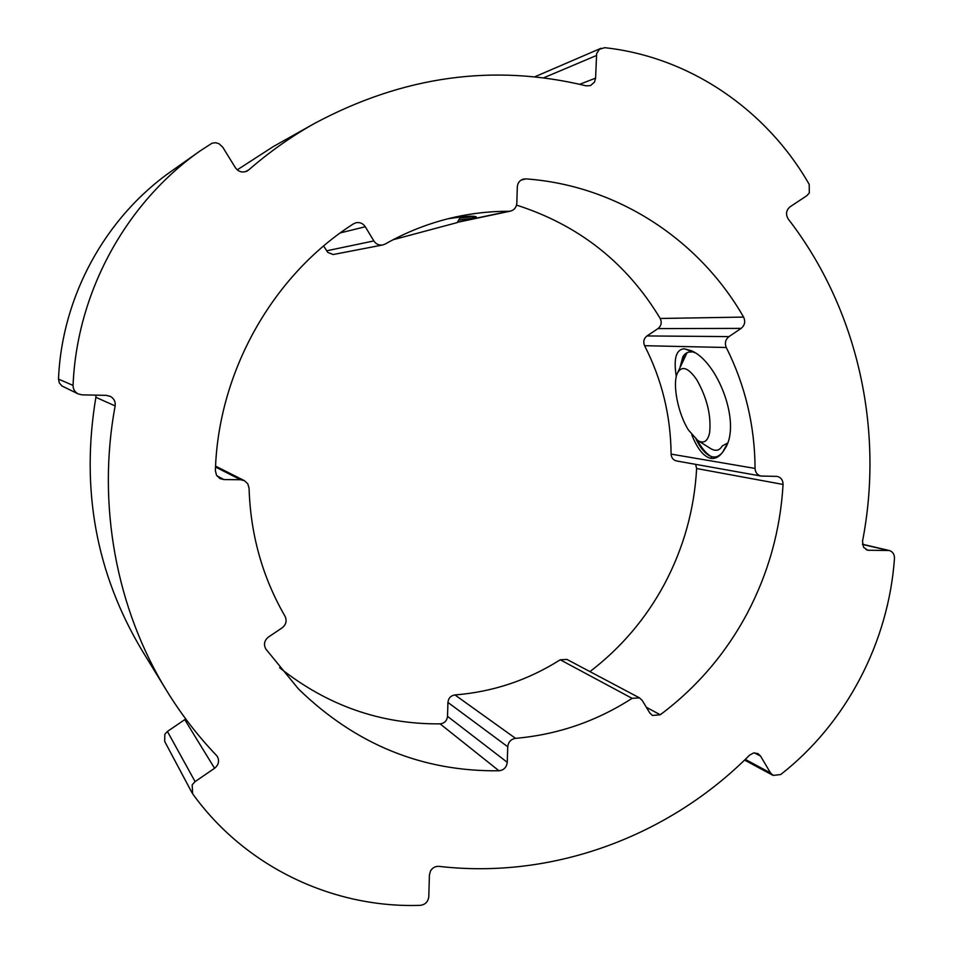 <?xml version="1.0" encoding="UTF-8"?>
<svg xmlns="http://www.w3.org/2000/svg" width="953" height="953" viewBox="0 0 953 953"><rect width="100%" height="100%" fill="white"/><g stroke="black" fill="none" stroke-linecap="round" stroke-linejoin="round"><path stroke-width="1.43" d="M773.05 775.397L770.548 772.954L760.554 756.086L757.897 753.561L753.609 752.953L749.582 755.121C669.542 835.71 553.693 879.69 438.999 866.36C435.342 866.158 432.495 867.706 430.482 871.03L429.422 874.937L428.79 896.69C428.123 901.788 425.276 904.671 420.249 905.35C333.288 908.34 245.529 867.23 192.613 793.766L192.196 784.795L195.103 781.603L214.568 768.273C218.654 764.89 219.571 760.97 217.32 756.491L216.355 755.276C197.676 735.752 181.13 714.238 166.704 690.758C116.29 608.931 96.753 504.78 115.134 405.918C115.647 401.844 114.146 398.711 110.608 396.508L106.343 395.364L82.089 394.852L78.229 393.934C74.799 392.088 73.071 389.241 73.059 385.405C76.824 292.38 125.975 202.667 200.475 150.669L212.102 143.164L215.557 142.724L218.952 143.677L222.716 147.143L235.355 167.645C238.488 171.862 242.396 172.993 247.065 171.052L248.65 169.956C269.211 152.075 291.153 136.565 314.502 123.449C403.262 75.954 493.797 63.422 586.119 85.841L590.526 85.591L594.517 82.065L595.589 78.134L596.649 53.547L599.461 49.211L604.774 47.698C689.996 56.954 766.665 110.048 809.192 184.346L809.323 192.923L806.81 195.71L790.061 206.801C786.082 210.268 785.475 214.354 788.262 219.047C857.855 309.082 884.313 429.505 862.501 541.328L863.537 547.236L867.599 550.226L889.268 550.512C892.77 551.644 894.498 554.253 894.474 558.339C888.637 642.179 846.264 723.41 780.662 774.563L773.05 775.397M185.74 718.955L167.418 731.451L164.833 734.275L164.69 741.434L192.029 792.836M747.128 613.529C768.428 573.098 780.412 530.071 783.068 484.446C782.997 480.098 781.031 477.417 777.183 476.393L760.994 476.047C757.313 475.094 755.336 472.557 755.062 468.435C754.836 425.693 745.246 385.381 726.281 347.5C724.542 343.128 725.436 339.494 728.962 336.6L741.136 328.392C744.805 325.318 745.615 321.554 743.59 317.087C699.204 239.548 616.925 185.251 525.758 178.89L523.28 179.128C519.659 180.32 517.67 182.928 517.312 186.955L516.812 203.18C516.419 207.385 514.298 210.029 510.451 211.113L508.842 211.28C490.759 211.221 472.748 213.174 454.831 217.141C430.53 222.573 407.3 231.543 385.131 244.063L382.689 244.969C378.972 245.493 376.03 244.147 373.862 240.93L365.285 226.743C362.95 223.324 359.805 222.001 355.862 222.788L353.492 223.824C272.689 275.393 218.237 371.634 215.378 470.651L216.51 475.237L219.881 478.537L223.955 479.585L240.561 479.728L244.373 480.646L247.744 483.707L249.067 488.091C250.484 534.514 262.468 577.232 285.018 616.246C287.091 620.737 286.15 624.584 282.183 627.801L268.436 637.057C264.279 640.487 263.433 644.49 265.863 649.064L298.48 688.971C355.588 744.472 422.417 771.739 498.979 770.774C503.839 770.155 506.603 767.332 507.258 762.317L507.746 746.759C508.33 741.958 510.927 739.159 515.537 738.349C557.612 734.668 596.459 721.338 632.089 698.335L639.511 697.882L642.239 700.479L649.779 712.939L652.424 715.477L660.262 714.774C696.607 687.566 725.555 653.818 747.128 613.529M695.607 464.361L696.631 468.531C694.356 509.486 683.599 548.058 664.372 584.272C645.753 618.771 620.939 647.885 589.943 671.615M459.822 218.13L474.582 216.474M458.715 220.024L473.975 218.13L476.297 216.927C474.153 215.533 464.659 216.152 447.839 218.809M696.155 439.357C700.157 447.624 704.66 453.116 709.675 455.832L711.915 456.678C715.608 457.726 719.134 456.308 722.493 452.437L726.651 444.968M697.179 440.131C701.73 448.196 706.244 453.592 710.712 456.284M694.606 352.634L684.314 348.774C676.082 349.382 673.414 358.638 676.308 376.554M711.915 456.678L710.759 458.357C715.953 459.179 720.611 456.07 724.745 449.042C742.089 423.561 717.264 360.782 691.104 350.668L684.314 348.774M691.437 352.062C688.137 351.55 685.278 353.098 682.872 356.684L680.001 367.501M684.206 354.814L681.657 363.843M691.795 434.83C697.334 448.78 703.648 456.618 710.759 458.357M639.511 697.882L566.94 659.416L560.221 659.786C528.01 680.204 492.915 691.926 454.938 694.94C450.781 695.63 448.446 698.132 447.934 702.421L447.517 716.346C446.945 720.825 444.467 723.339 440.072 723.863C380.831 724.351 327.344 705.637 279.61 667.708M516.538 205.109C578.816 225.051 626.693 262.849 660.191 318.469C662.049 322.471 661.322 325.843 657.999 328.594L646.98 335.944C643.787 338.541 642.989 341.793 644.585 345.701C661.918 379.639 670.757 415.77 671.103 454.104C671.377 457.797 673.175 460.085 676.523 460.942L760.994 476.047M323.615 246.005L327.808 252.39L333.169 254.534L382.689 244.969M200.475 150.669L171.576 171.075C105.306 217.355 61.802 296.728 58.502 379.103L59.324 382.951L61.933 385.977L78.229 393.934M95.967 395.15L95.872 397.318C80.624 488.949 95.991 573.313 142.009 650.411L166.704 690.758M314.502 123.449L273.249 146.607L237.237 169.848M709.651 432.543C711.319 415.52 707.031 397.937 696.786 379.782C688.28 367.524 681.836 365.285 677.464 373.076C672.127 383.785 677.964 413.626 688.483 430.065L697.834 440.56C703.85 443.979 707.781 441.31 709.651 432.543M697.834 440.56L710.593 448.529C715.608 451.531 719.491 450.674 722.243 445.968L727.294 443.228M687.03 352.729L677.464 373.076M460.549 216.879L457.226 222.585L393.065 239.739M745.258 759.374L770.548 772.954M866.206 549.714L869.088 550.393M167.418 731.451L195.103 781.603M579.722 84.293L595.589 78.134M696.631 468.531L783.068 484.446M472.307 216.796L473.975 218.13M240.561 479.728L215.521 467.03M440.072 723.863L498.979 770.774M447.517 716.346L507.258 762.317M507.746 746.759L447.934 702.421M454.938 694.94L515.537 738.349M632.089 698.335L560.221 659.786M660.262 714.774L646.36 707.293M671.103 454.104L755.062 468.435M726.281 347.5L644.585 345.701M646.98 335.944L728.962 336.6M741.136 328.392L657.999 328.594M743.59 317.087L660.191 318.469M521.017 180.129L525.758 178.89M457.488 222.144L508.842 211.28M326.557 250.818L373.862 240.93M365.285 226.743L340.281 232.913M216.831 475.761L223.955 479.585M596.364 55.548L543.567 77.86M245.278 171.754L248.65 169.956M58.502 379.103L73.059 385.405M95.872 397.318L115.134 405.918M214.568 768.273L184.787 719.706M887.827 550.346L862.477 544.425M760.554 756.086L754.347 752.846M215.569 466.136L244.373 480.646M457.38 222.335L510.451 211.113M534.681 76.848L601.093 48.246M862.441 544.246L889.268 550.512M744.555 760.065L773.097 775.42"/></g></svg>
